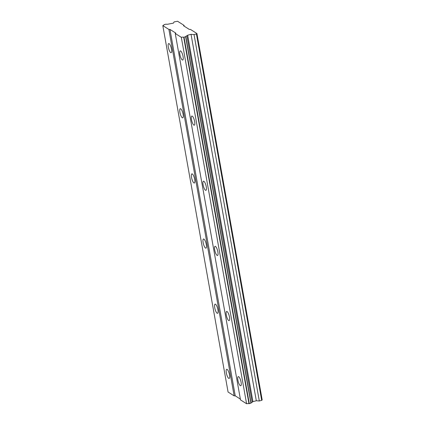 <?xml version="1.0" encoding="UTF-8"?>
<svg xmlns="http://www.w3.org/2000/svg" width="425" height="425" viewBox="0 0 425 425"><rect width="100%" height="100%" fill="white"/><g stroke="black" fill="none" stroke-linecap="round" stroke-linejoin="round"><path stroke-width="0.64" d="M171.498 49.157A4.739 1.333 -105 0 0 168.677 43.573A4.739 1.333 -105 0 0 168.316 47.143A4.739 1.333 -105 0 0 171.132 52.727A4.739 1.333 -105 0 0 171.498 49.157M229.516 374.877A4.739 1.333 -105 0 0 226.7 369.293A4.739 1.333 -105 0 0 226.334 372.863A4.739 1.333 -105 0 0 229.155 378.447A4.739 1.333 -105 0 0 229.516 374.877M217.913 309.729A4.739 1.333 -105 0 0 215.093 304.146A4.739 1.333 -105 0 0 214.731 307.716A4.739 1.333 -105 0 0 217.552 313.305A4.739 1.333 -105 0 0 217.913 309.729M206.311 244.587A4.739 1.333 -105 0 0 203.49 239.004A4.739 1.333 -105 0 0 203.129 242.574A4.739 1.333 -105 0 0 205.944 248.157A4.739 1.333 -105 0 0 206.311 244.587M194.703 179.446A4.739 1.333 -105 0 0 191.887 173.857A4.739 1.333 -105 0 0 191.526 177.432A4.739 1.333 -105 0 0 194.342 183.016A4.739 1.333 -105 0 0 194.703 179.446M183.101 114.298A4.739 1.333 -105 0 0 180.285 108.715A4.739 1.333 -105 0 0 179.918 112.285A4.739 1.333 -105 0 0 182.739 117.868A4.739 1.333 -105 0 0 183.101 114.298M183.063 56.477A4.739 1.333 -105 0 0 180.242 50.894A4.739 1.333 -105 0 0 179.881 54.464A4.739 1.333 -105 0 0 182.697 60.047A4.739 1.333 -105 0 0 183.063 56.477M241.081 382.197A4.739 1.333 -105 0 0 238.266 376.614A4.739 1.333 -105 0 0 237.899 380.184A4.739 1.333 -105 0 0 240.72 385.767A4.739 1.333 -105 0 0 241.081 382.197M229.479 317.055A4.739 1.333 -105 0 0 226.658 311.472A4.739 1.333 -105 0 0 226.297 315.042A4.739 1.333 -105 0 0 229.112 320.625A4.739 1.333 -105 0 0 229.479 317.055M217.871 251.913A4.739 1.333 -105 0 0 215.055 246.325A4.739 1.333 -105 0 0 214.694 249.895A4.739 1.333 -105 0 0 217.51 255.483A4.739 1.333 -105 0 0 217.871 251.913M206.268 186.766A4.739 1.333 -105 0 0 203.453 181.183A4.739 1.333 -105 0 0 203.086 184.753A4.739 1.333 -105 0 0 205.907 190.336A4.739 1.333 -105 0 0 206.268 186.766M194.666 121.624A4.739 1.333 -105 0 0 191.845 116.041A4.739 1.333 -105 0 0 191.484 119.611A4.739 1.333 -105 0 0 194.305 125.194A4.739 1.333 -105 0 0 194.666 121.624M196.924 33.517L196.414 33.915L261.683 400.35L262.193 399.952L196.924 33.517L190.416 29.399L189.327 29.426L183.547 25.766L184.057 25.367L177.549 21.25L174.091 21.919L173.405 23.147L168.38 24.098A2.136 0.6 -10.1 0 1 166.026 24.161L163.923 24.724A2.136 0.6 -10.1 0 1 163.976 24.825A2.136 0.6 -10.1 0 1 162.807 25.59L228.076 392.025L234.154 395.872L235.243 395.845L169.968 29.41L168.884 29.437L162.807 25.59M196.414 33.915L194.039 34.553L191.038 34.313L187.669 35.217L186.894 35.822A2.136 0.6 -10.1 0 0 185.741 36.582A2.136 0.6 -10.1 0 0 185.794 36.678L183.69 37.246A2.136 0.6 -10.1 0 0 181.321 37.315L175.243 33.469L175.753 33.07L169.968 29.41M261.683 400.35L259.314 400.987L256.312 400.748L252.939 401.652L252.168 402.257A2.136 0.6 -10.1 0 0 251.026 402.905M185.794 36.678L251.063 403.118L248.965 403.681A2.136 0.6 -10.1 0 0 246.59 403.75L240.513 399.904L175.243 33.469M240.369 399.091L235.243 395.845M168.884 29.437L234.154 395.872M181.321 37.315L246.59 403.75M183.69 37.246L248.965 403.681M249.305 403.67L184.036 37.235M185.629 36.805L250.904 403.24M186.894 35.822L252.168 402.257M187.669 35.217L252.939 401.652M191.038 34.313L256.312 400.748M194.039 34.553L259.314 400.987M184.2 26.18L184.057 25.367"/></g></svg>
